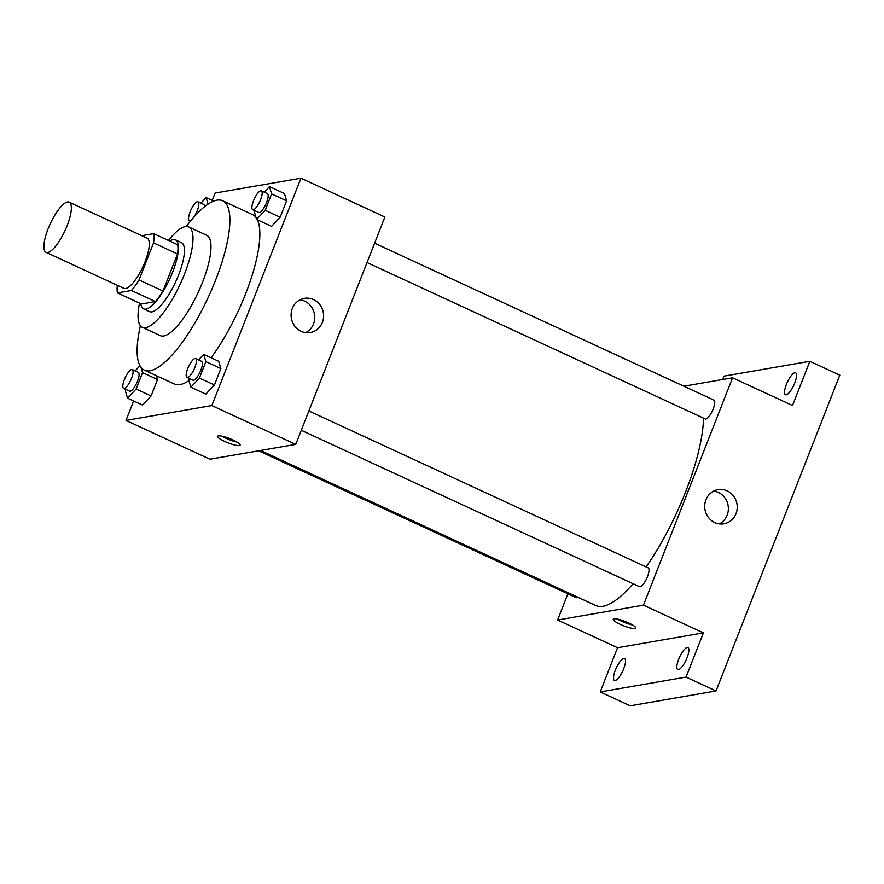 <?xml version="1.0" encoding="UTF-8"?>
<svg xmlns="http://www.w3.org/2000/svg" width="884" height="884" viewBox="0 0 884 884"><rect width="100%" height="100%" fill="white"/><g stroke="black" fill="none" stroke-linecap="round" stroke-linejoin="round"><path stroke-width="1.33" d="M47.714 252.504A27.636 8.122 114.8 0 1 46.023 252.327A27.636 8.122 114.8 0 1 50.244 223.829A27.636 8.122 114.8 0 1 69.217 202.149A27.636 8.122 114.8 0 1 66.123 228.116A27.636 8.122 114.8 0 1 47.714 252.504M69.217 202.149L147.153 238.183A27.636 8.122 114.8 0 1 144.048 264.161A27.636 8.122 114.8 0 1 125.65 288.538A27.636 8.122 114.8 0 1 123.948 288.361L46.023 252.327M153.683 233.641L177.662 244.724A37.117 10.917 114.8 0 1 177.518 253.973L162.999 291.035L139.02 279.952L153.54 242.89A37.117 10.917 114.8 0 0 153.683 233.641L141.772 235.697M162.999 291.035A37.117 10.917 114.8 0 1 155.385 301.577L141.396 303.997L117.417 292.902A37.117 10.917 114.8 0 1 117.329 285.3M117.417 292.902L131.407 290.482A37.117 10.917 114.8 0 0 139.02 279.952M155.385 301.577L131.407 290.482M140.788 303.72A38.001 11.172 -65.2 0 0 143.573 308.859A38.001 11.172 -65.2 0 0 169.673 279.057A38.001 11.172 -65.2 0 0 175.474 239.862A38.001 11.172 -65.2 0 0 169.761 241.078M175.474 239.862L181.474 242.636A38.001 11.172 114.8 0 1 177.209 278.349A38.001 11.172 114.8 0 1 151.904 311.875A38.001 11.172 114.8 0 1 149.573 311.632L143.573 308.859M177.518 253.973L153.54 242.89M139.506 303.124A55.283 16.255 -65.2 0 0 142.313 327.312A55.283 16.255 -65.2 0 0 180.27 283.952A55.283 16.255 -65.2 0 0 188.723 226.956A55.283 16.255 -65.2 0 0 168.479 240.481M142.313 327.312L160.302 335.622A55.283 16.255 -65.2 0 0 198.259 292.272A55.283 16.255 -65.2 0 0 206.701 235.277L188.723 226.956M140.39 325.743A93.284 27.426 -65.2 0 0 144.346 370.12A93.284 27.426 -65.2 0 0 208.403 296.958A93.284 27.426 -65.2 0 0 222.657 200.778A93.284 27.426 -65.2 0 0 186.281 226.503M222.657 200.778L252.625 214.635A93.284 27.426 114.8 0 1 256.006 217.431M257.432 219.818A93.284 27.426 114.8 0 1 211.066 357.766M188.922 380.639A93.284 27.426 114.8 0 1 180.06 384.573A93.284 27.426 114.8 0 1 174.325 383.976L144.346 370.12M255.001 210.735L254.448 212.16L256.592 219.431L271.587 226.359L280.162 217.232L286.593 200.823L284.449 193.541L269.454 186.612L264.239 192.171M133.628 400.971L126.003 420.419L211.84 405.568L300.947 178.192L215.11 193.043L212.226 200.392M125.926 389.446L125.373 390.872L127.517 398.143L142.512 405.071L151.087 395.944L157.518 379.534L156.38 375.678L157.518 379.534L142.534 372.606L140.976 367.324M189.264 378.485L188.701 379.91L190.856 387.192L205.839 394.12L214.425 384.982L220.856 368.573L218.702 361.302L203.718 354.373L198.502 359.921M300.947 178.192L384.872 217L295.764 444.387L209.928 459.227L126.003 420.419M295.764 444.387L211.84 405.568M301.146 331.29A17.326 16.232 -99.8 0 1 291.179 313.267A17.326 16.232 -99.8 0 1 304.394 298.372A17.326 16.232 -99.8 0 1 323.345 312.682A17.326 16.232 -99.8 0 1 310.306 332.528A17.326 16.232 -99.8 0 1 301.146 331.29M239.354 445.569A12.089 2.298 21.4 0 1 226.337 442.166A12.089 2.298 21.4 0 1 217.608 436.309A12.089 2.298 21.4 0 1 229.707 438.574A12.089 2.298 21.4 0 1 240.128 445.127A12.089 2.298 21.4 0 1 239.354 445.569M237.023 442.077A12.089 2.298 21.4 0 1 221.961 436.177M300.074 299.809A17.326 16.232 -99.8 0 1 314.472 314.218A17.326 16.232 -99.8 0 1 305.753 332.616M633.088 583.727A117.473 34.542 114.8 0 1 602.999 606.269A117.473 34.542 114.8 0 1 595.772 605.518L260.515 450.475M703.498 418.132A117.473 34.542 114.8 0 1 646.094 566.898M301.289 430.287L639.53 586.7A10.365 3.05 -65.2 0 0 646.646 578.578A10.365 3.05 -65.2 0 0 648.226 567.893L308.87 410.961M577.882 597.241A10.365 3.05 114.8 0 1 576.832 597.728A10.365 3.05 114.8 0 1 576.191 597.661L258.625 450.807M374.606 243.199L713.974 400.132A10.365 3.05 114.8 0 1 712.802 409.878A10.365 3.05 114.8 0 1 705.907 419.016A10.365 3.05 114.8 0 1 705.266 418.95L367.026 262.537M567.871 593.816L557.605 620.015L643.453 605.164L732.56 377.788L683.851 386.209M557.605 620.015L617.551 647.729L600.225 691.94L630.193 705.808L716.04 690.956L839.8 375.159L809.832 361.291L723.985 376.142L722.67 379.49M716.04 690.956L686.061 677.089L703.388 632.878L643.453 605.164M732.56 377.788L792.506 405.502L809.832 361.291M714.758 522.566A17.326 16.232 -99.8 0 1 704.791 504.532A17.326 16.232 -99.8 0 1 718.018 489.648A17.326 16.232 -99.8 0 1 736.969 503.957A17.326 16.232 -99.8 0 1 723.93 523.792A17.326 16.232 -99.8 0 1 714.758 522.566M617.551 647.729L703.388 632.878M634.999 628.524A12.089 2.298 21.4 0 1 621.971 625.121A12.089 2.298 21.4 0 1 613.242 619.264A12.089 2.298 21.4 0 1 625.342 621.529A12.089 2.298 21.4 0 1 635.762 628.082A12.089 2.298 21.4 0 1 634.999 628.524M632.657 625.032A12.089 2.298 21.4 0 1 617.596 619.131M713.697 491.084A17.326 16.232 -99.8 0 1 728.096 505.482A17.326 16.232 -99.8 0 1 719.377 523.892M794.705 383.048A12.089 3.558 114.8 0 1 785.456 394.739A12.089 3.558 114.8 0 1 787.301 382.275A12.089 3.558 114.8 0 1 795.6 372.794A12.089 3.558 114.8 0 1 794.705 383.048M623.695 668.746A12.089 3.558 114.8 0 1 614.446 680.448A12.089 3.558 114.8 0 1 616.292 667.972A12.089 3.558 114.8 0 1 624.601 658.492A12.089 3.558 114.8 0 1 623.695 668.746M687.034 657.795A12.089 3.558 114.8 0 1 677.785 669.486A12.089 3.558 114.8 0 1 679.63 657.022A12.089 3.558 114.8 0 1 687.929 647.541A12.089 3.558 114.8 0 1 687.034 657.795M600.225 691.94L686.061 677.089M190.856 387.192L199.43 378.054L205.862 361.644L203.718 354.373M195.64 358.595L201.64 361.368A10.365 3.05 114.8 0 1 200.469 371.114A10.365 3.05 114.8 0 1 193.574 380.253A10.365 3.05 114.8 0 1 192.933 380.186L186.944 377.413A10.365 3.05 114.8 0 1 188.524 366.727A10.365 3.05 114.8 0 1 195.64 358.595A10.365 3.05 114.8 0 1 194.48 368.341A10.365 3.05 114.8 0 1 187.574 377.479A10.365 3.05 114.8 0 1 186.944 377.413M205.839 394.12L214.425 384.982L199.43 378.054M214.425 384.982L220.856 368.573L205.862 361.644M220.856 368.573L218.702 361.302M256.592 219.431L265.178 210.304L271.609 193.894L269.454 186.612M261.388 190.845L267.377 193.618A10.365 3.05 114.8 0 1 266.217 203.353A10.365 3.05 114.8 0 1 259.31 212.503A10.365 3.05 114.8 0 1 258.68 212.436L252.68 209.663A10.365 3.05 114.8 0 1 254.272 198.977A10.365 3.05 114.8 0 1 261.388 190.845A10.365 3.05 114.8 0 1 260.216 200.58A10.365 3.05 114.8 0 1 253.321 209.729A10.365 3.05 114.8 0 1 252.68 209.663M271.587 226.359L280.162 217.232L265.178 210.304M280.162 217.232L286.593 200.823L271.609 193.894M286.593 200.823L284.449 193.541M139.97 365.766L135.164 370.871M127.517 398.143L136.103 389.015L142.534 372.606M132.313 369.556L138.302 372.33A10.365 3.05 114.8 0 1 137.142 382.065A10.365 3.05 114.8 0 1 130.235 391.203A10.365 3.05 114.8 0 1 129.605 391.137L123.605 388.374A10.365 3.05 114.8 0 1 125.197 377.678A10.365 3.05 114.8 0 1 132.313 369.556A10.365 3.05 114.8 0 1 131.141 379.291A10.365 3.05 114.8 0 1 124.246 388.441A10.365 3.05 114.8 0 1 123.605 388.374M142.512 405.071L151.087 395.944L136.103 389.015M151.087 395.944L157.518 379.534M208.06 204.116L206.127 197.574L200.911 203.121M191.607 219.751A10.365 3.05 114.8 0 1 189.983 220.68A10.365 3.05 114.8 0 1 189.353 220.613A10.365 3.05 114.8 0 1 190.933 209.928A10.365 3.05 114.8 0 1 198.049 201.795L204.049 204.569A10.365 3.05 114.8 0 1 204.845 206.458M213.729 201.088L206.127 197.574M198.049 201.795A10.365 3.05 114.8 0 1 198.248 207.718A10.365 3.05 114.8 0 1 193.806 217.188M190.469 221.133L189.353 220.613"/></g></svg>
